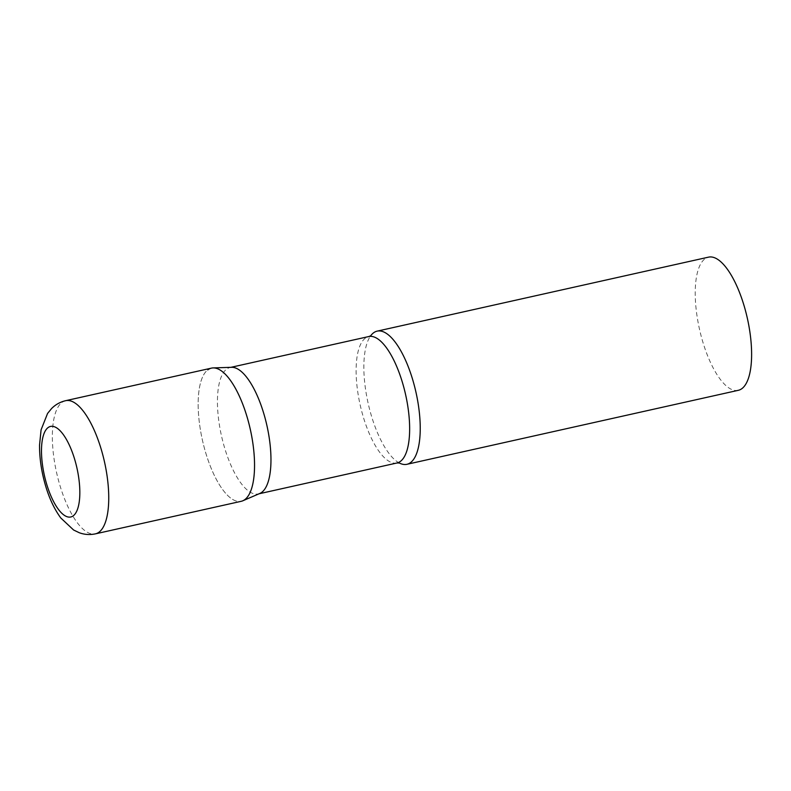 <?xml version="1.0" encoding="UTF-8"?>
<svg xmlns="http://www.w3.org/2000/svg" width="791" height="791" viewBox="0 0 791 791"><rect width="100%" height="100%" fill="white"/><g stroke="black" fill="none" stroke-linecap="round" stroke-linejoin="round"><path stroke-width="0.59" stroke-dasharray="3.96 2.97" d="M211.484 368.122A68.234 24.541 -102.6 0 0 205.156 450.88A68.234 24.541 -102.6 0 0 241.215 501.306M259.834 493.455A64.773 23.295 77.4 0 1 258.321 493.94A64.773 23.295 77.4 0 1 222.706 440.973A64.773 23.295 77.4 0 1 226.562 369.189A64.773 23.295 77.4 0 1 230.092 367.508A64.773 23.295 77.4 0 1 231.664 367.311M399.267 462.962A68.234 24.541 77.4 0 1 399.03 462.844A68.234 24.541 77.4 0 1 368.092 403.064A68.234 24.541 77.4 0 1 370.663 335.809A68.234 24.541 77.4 0 1 370.821 335.602M738.29 390.319A68.234 24.541 77.4 0 1 700.767 334.524A68.234 24.541 77.4 0 1 704.83 258.914A68.234 24.541 77.4 0 1 708.548 257.144M242.807 500.782A68.234 24.541 77.4 0 1 204.286 447.746A68.234 24.541 77.4 0 1 207.766 369.891M65.673 400.681A68.234 24.541 -102.6 0 0 59.345 483.439A68.234 24.541 -102.6 0 0 95.414 533.856M396.993 462.982A64.773 23.295 77.4 0 1 361.378 410.015A64.773 23.295 77.4 0 1 365.234 338.232A64.773 23.295 77.4 0 1 368.764 336.551M230.092 367.508L230.863 367.34M258.321 493.94L259.092 493.772"/><path stroke-width="1.19" d="M95.414 533.856L241.215 501.306A68.234 24.541 -102.6 0 0 247.543 418.548A68.234 24.541 -102.6 0 0 211.484 368.122L65.673 400.681C60.136 401.996 55.439 404.626 51.573 408.551L47.569 413.446L41.083 429.829L39.55 445.066C39.461 457.781 41.33 470.853 45.146 484.28C48.913 497.569 54.114 508.791 60.749 517.937L73.603 530.01L79.298 532.738C84.469 534.647 89.838 535.013 95.414 533.856A68.234 24.541 -102.6 0 0 101.742 451.097A68.234 24.541 -102.6 0 0 65.673 400.681M213.145 367.914L231.664 367.311A64.773 23.295 77.4 0 1 266.231 422.612A64.773 23.295 77.4 0 1 261.851 492.259A64.773 23.295 77.4 0 1 259.834 493.455L242.807 500.782A68.234 24.541 77.4 0 0 244.933 499.526A68.234 24.541 77.4 0 0 249.561 426.171A68.234 24.541 77.4 0 0 213.145 367.914A68.234 24.541 77.4 0 0 207.766 369.891M370.821 335.602A68.234 24.541 77.4 0 1 373.451 332.902A68.234 24.541 77.4 0 1 377.169 331.132A68.234 24.541 77.4 0 1 414.692 386.928A68.234 24.541 77.4 0 1 410.628 462.537A68.234 24.541 77.4 0 1 406.91 464.307A68.234 24.541 77.4 0 1 399.267 462.962M377.169 331.132L708.548 257.144A68.234 24.541 77.4 0 1 746.071 312.939A68.234 24.541 77.4 0 1 742.007 388.549A68.234 24.541 77.4 0 1 738.29 390.319L406.91 464.307M46.244 482.708A46.392 16.69 -102.6 0 0 73.296 515.781A46.392 16.69 -102.6 0 0 75.076 460.708A46.392 16.69 -102.6 0 0 48.024 427.634A46.392 16.69 -102.6 0 0 46.244 482.708M230.863 367.34L368.764 336.551A64.773 23.295 77.4 0 1 404.379 389.518A64.773 23.295 77.4 0 1 400.523 461.301A64.773 23.295 77.4 0 1 396.993 462.982L399.326 462.992M368.764 336.551L370.663 335.809M259.092 493.772L396.993 462.982"/></g></svg>
